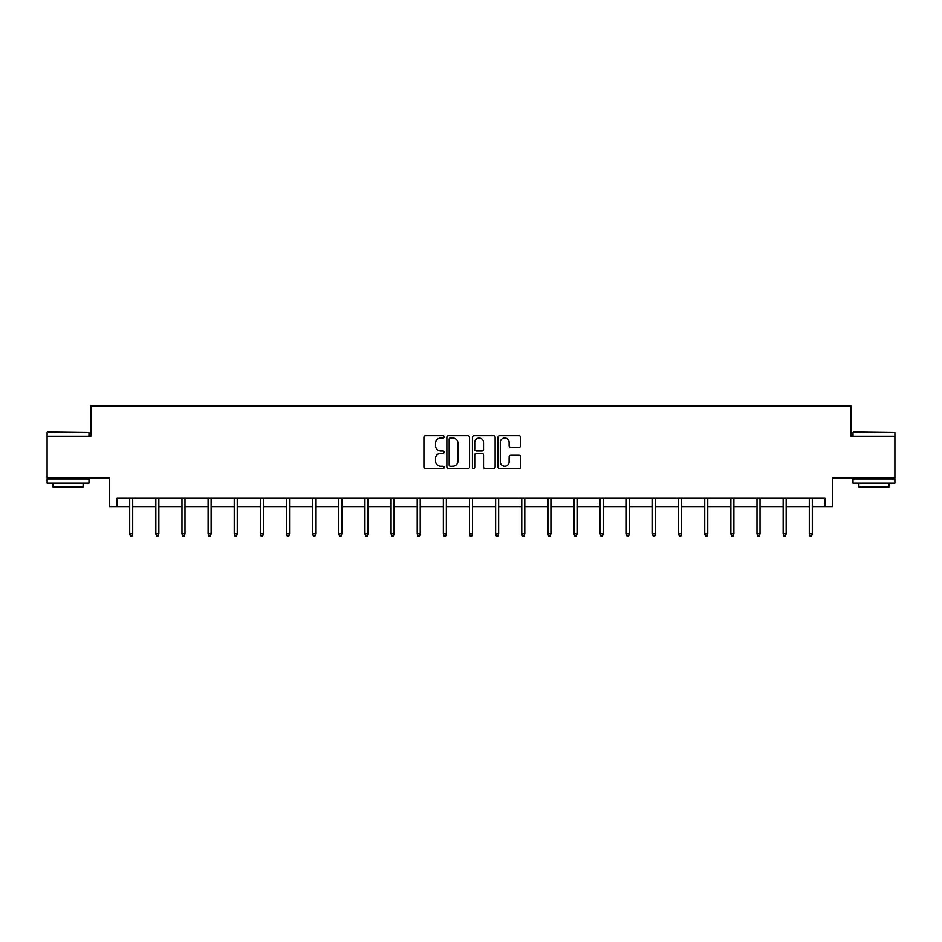 <?xml version="1.0" encoding="UTF-8"?>
<svg xmlns="http://www.w3.org/2000/svg" width="942" height="942" viewBox="0 0 942 942"><rect width="100%" height="100%" fill="white"/><g stroke="black" fill="none" stroke-linecap="round" stroke-linejoin="round"><path stroke-width="1.41" d="M444.188 436.841A1.154 1.154 0 0 0 443.046 435.687L425.572 435.687A1.648 1.648 0 0 0 423.924 437.335L423.924 466.938A1.648 1.648 0 0 0 425.572 468.574L443.046 468.574A1.154 1.154 0 0 0 444.188 467.432A1.154 1.154 0 0 0 443.046 466.278L440.785 466.278A5.263 5.263 0 0 1 435.522 461.015L435.522 458.542A5.263 5.263 0 0 1 440.785 453.29L443.046 453.29A1.154 1.154 0 0 0 444.188 452.136A1.154 1.154 0 0 0 443.046 450.983L440.785 450.983A5.263 5.263 0 0 1 435.522 445.719L435.522 443.258A5.263 5.263 0 0 1 440.785 437.995L443.046 437.995A1.154 1.154 0 0 0 444.188 436.841M117.055 506.584L117.055 498.212L824.945 498.212L824.945 506.584L832.575 506.584L832.575 478.1L894.9 478.1L894.9 436.217L851.085 436.217L851.085 406.061L90.915 406.061L90.915 436.217L47.1 436.217L47.1 478.1L109.425 478.1L109.425 506.584L129.702 506.584M519.066 447.285A1.648 1.648 0 0 0 520.714 445.637L520.714 437.335A1.648 1.648 0 0 0 519.066 435.687L499.66 435.687A1.648 1.648 0 0 0 498.012 437.335L498.012 466.938A1.648 1.648 0 0 0 499.66 468.574L519.066 468.574A1.648 1.648 0 0 0 520.714 466.938L520.714 456.905A1.648 1.648 0 0 0 519.066 455.257L510.764 455.257A1.648 1.648 0 0 0 509.116 456.905L509.116 461.874A4.404 4.404 0 0 1 504.712 466.278A4.404 4.404 0 0 1 500.32 461.874L500.32 442.387A4.404 4.404 0 0 1 504.712 437.995A4.404 4.404 0 0 1 509.116 442.387L509.116 445.637A1.648 1.648 0 0 0 510.764 447.285L519.066 447.285M469.563 437.335A1.648 1.648 0 0 0 467.915 435.687L448.51 435.687A1.648 1.648 0 0 0 446.861 437.335L446.861 466.938A1.648 1.648 0 0 0 448.51 468.574L467.915 468.574A1.648 1.648 0 0 0 469.563 466.938L469.563 437.335M474.085 435.687L493.49 435.687A1.648 1.648 0 0 1 495.139 437.335L495.139 466.938A1.648 1.648 0 0 1 493.49 468.574L485.189 468.574A1.648 1.648 0 0 1 483.54 466.938L483.54 454.927A1.648 1.648 0 0 0 481.892 453.29L476.381 453.29A1.648 1.648 0 0 0 474.744 454.927L474.744 467.432A1.154 1.154 0 0 1 473.59 468.574A1.154 1.154 0 0 1 472.437 467.432L472.437 437.335A1.648 1.648 0 0 1 474.085 435.687M132.716 506.584L155.842 506.584M158.857 506.584L181.983 506.584M184.997 506.584L208.111 506.584M211.126 506.584L234.252 506.584M237.266 506.584L260.392 506.584M263.407 506.584L286.533 506.584M289.547 506.584L312.662 506.584M315.676 506.584L338.802 506.584M341.816 506.584L364.943 506.584M367.957 506.584L391.083 506.584M394.097 506.584L417.212 506.584M420.238 506.584L443.352 506.584M446.367 506.584L469.493 506.584M472.507 506.584L495.633 506.584M498.648 506.584L521.762 506.584M524.788 506.584L547.903 506.584M550.917 506.584L574.043 506.584M577.057 506.584L600.184 506.584M603.198 506.584L626.324 506.584M629.338 506.584L652.453 506.584M655.467 506.584L678.593 506.584M681.608 506.584L704.734 506.584M707.748 506.584L730.874 506.584M733.889 506.584L757.003 506.584M760.017 506.584L783.143 506.584M786.158 506.584L809.284 506.584M812.298 506.584L824.945 506.584M450.323 437.995A1.154 1.154 0 0 0 449.169 439.137L449.169 465.124A1.154 1.154 0 0 0 450.323 466.278L452.702 466.278A5.263 5.263 0 0 0 457.965 461.015L457.965 443.258A5.263 5.263 0 0 0 452.702 437.995L450.323 437.995M483.54 442.469A4.404 4.404 0 0 0 479.137 438.077A4.404 4.404 0 0 0 474.744 442.469L474.744 449.334A1.648 1.648 0 0 0 476.381 450.983L481.892 450.983A1.648 1.648 0 0 0 483.54 449.334L483.54 442.469M129.702 533.761L130.373 535.939L132.045 535.939L132.716 533.761L129.702 533.761L129.702 498.212M132.716 533.761L132.716 498.212M47.606 432.025L88.984 432.531L47.606 432.025M68.048 483.128L47.1 483.128L47.1 478.936L88.984 478.936L88.984 483.128L68.048 483.128M83.12 483.128L83.12 486.979L52.964 486.979L52.964 483.128M853.511 432.025L894.9 432.531L853.511 432.025M873.952 483.128L853.016 483.128L853.016 478.936L894.9 478.936L894.9 483.128L873.952 483.128M889.036 483.128L889.036 486.979L858.88 486.979L858.88 483.128M155.842 533.761L156.513 535.939L158.185 535.939L158.857 533.761L155.842 533.761L155.842 498.212M158.857 533.761L158.857 498.212M181.983 533.761L182.642 535.939L184.326 535.939L184.997 533.761L181.983 533.761L181.983 498.212M184.997 533.761L184.997 498.212M208.111 533.761L208.783 535.939L210.466 535.939L211.126 533.761L208.111 533.761L208.111 498.212M211.126 533.761L211.126 498.212M234.252 533.761L234.923 535.939L236.595 535.939L237.266 533.761L234.252 533.761L234.252 498.212M237.266 533.761L237.266 498.212M260.392 533.761L261.064 535.939L262.736 535.939L263.407 533.761L260.392 533.761L260.392 498.212M263.407 533.761L263.407 498.212M286.533 533.761L287.204 535.939L288.876 535.939L289.547 533.761L286.533 533.761L286.533 498.212M289.547 533.761L289.547 498.212M312.662 533.761L313.333 535.939L315.017 535.939L315.676 533.761L312.662 533.761L312.662 498.212M315.676 533.761L315.676 498.212M338.802 533.761L339.473 535.939L341.145 535.939L341.816 533.761L338.802 533.761L338.802 498.212M341.816 533.761L341.816 498.212M364.943 533.761L365.614 535.939L367.286 535.939L367.957 533.761L364.943 533.761L364.943 498.212M367.957 533.761L367.957 498.212M391.083 533.761L391.754 535.939L393.426 535.939L394.097 533.761L391.083 533.761L391.083 498.212M394.097 533.761L394.097 498.212M417.212 533.761L417.883 535.939L419.567 535.939L420.238 533.761L417.212 533.761L417.212 498.212M420.238 533.761L420.238 498.212M443.352 533.761L444.023 535.939L445.696 535.939L446.367 533.761L443.352 533.761L443.352 498.212M446.367 533.761L446.367 498.212M469.493 533.761L470.164 535.939L471.836 535.939L472.507 533.761L469.493 533.761L469.493 498.212M472.507 533.761L472.507 498.212M495.633 533.761L496.304 535.939L497.977 535.939L498.648 533.761L495.633 533.761L495.633 498.212M498.648 533.761L498.648 498.212M521.762 533.761L522.433 535.939L524.117 535.939L524.788 533.761L521.762 533.761L521.762 498.212M524.788 533.761L524.788 498.212M547.903 533.761L548.574 535.939L550.246 535.939L550.917 533.761L547.903 533.761L547.903 498.212M550.917 533.761L550.917 498.212M574.043 533.761L574.714 535.939L576.386 535.939L577.057 533.761L574.043 533.761L574.043 498.212M577.057 533.761L577.057 498.212M600.184 533.761L600.855 535.939L602.527 535.939L603.198 533.761L600.184 533.761L600.184 498.212M603.198 533.761L603.198 498.212M626.324 533.761L626.983 535.939L628.667 535.939L629.338 533.761L626.324 533.761L626.324 498.212M629.338 533.761L629.338 498.212M652.453 533.761L653.124 535.939L654.796 535.939L655.467 533.761L652.453 533.761L652.453 498.212M655.467 533.761L655.467 498.212M678.593 533.761L679.264 535.939L680.936 535.939L681.608 533.761L678.593 533.761L678.593 498.212M681.608 533.761L681.608 498.212M704.734 533.761L705.405 535.939L707.077 535.939L707.748 533.761L704.734 533.761L704.734 498.212M707.748 533.761L707.748 498.212M730.874 533.761L731.534 535.939L733.217 535.939L733.889 533.761L730.874 533.761L730.874 498.212M733.889 533.761L733.889 498.212M757.003 533.761L757.674 535.939L759.358 535.939L760.017 533.761L757.003 533.761L757.003 498.212M760.017 533.761L760.017 498.212M783.143 533.761L783.815 535.939L785.487 535.939L786.158 533.761L783.143 533.761L783.143 498.212M786.158 533.761L786.158 498.212M809.284 533.761L809.955 535.939L811.627 535.939L812.298 533.761L809.284 533.761L809.284 498.212M812.298 533.761L812.298 498.212M47.1 436.217L47.1 432.531M56.65 478.936L56.65 478.1M79.434 478.936L79.434 478.1M88.984 436.217L88.984 432.531M853.016 436.217L853.016 432.531M862.566 478.936L862.566 478.1M885.35 478.936L885.35 478.1M894.9 436.217L894.9 432.531"/></g></svg>
